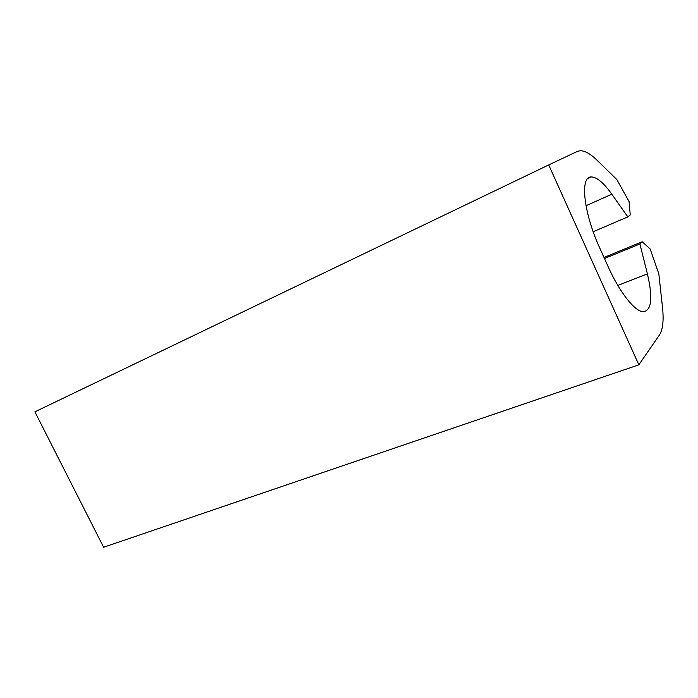 <?xml version="1.0" encoding="UTF-8"?>
<svg xmlns="http://www.w3.org/2000/svg" width="698" height="698" viewBox="0 0 698 698"><rect width="100%" height="100%" fill="white"/><g stroke="black" fill="none" stroke-linecap="round" stroke-linejoin="round"><path stroke-width="1.05" d="M627.834 216.886L630.25 214.914L629.064 201.574L616.805 179.491L596.764 159.964C590.255 153.63 584.654 150.567 579.968 150.768L577.22 151.475L548.707 164.937L638.845 364.827L659.418 335.005C662.882 329.613 663.903 320.33 662.472 307.155L658.825 273.834L650.17 248.968L642.204 241.752L639.909 243.968L647.395 273.878C653.04 297.88 651.662 310.505 643.268 311.744C634.944 311.692 619.588 292.392 607.941 266.217L599.783 248.087C583.38 212.314 579.785 176.123 591.337 176.952C596.886 177.083 603.718 182.841 611.823 194.219L627.834 216.886L593.195 231.727M638.845 364.827L103.618 547.249L34.9 411.837L548.707 164.937M639.909 243.968L604.468 258.504M642.204 241.752L603.997 257.449M611.823 194.219L585.988 205.736M647.395 273.878L617.826 285.438M591.337 176.952L587.699 178.636"/></g></svg>
